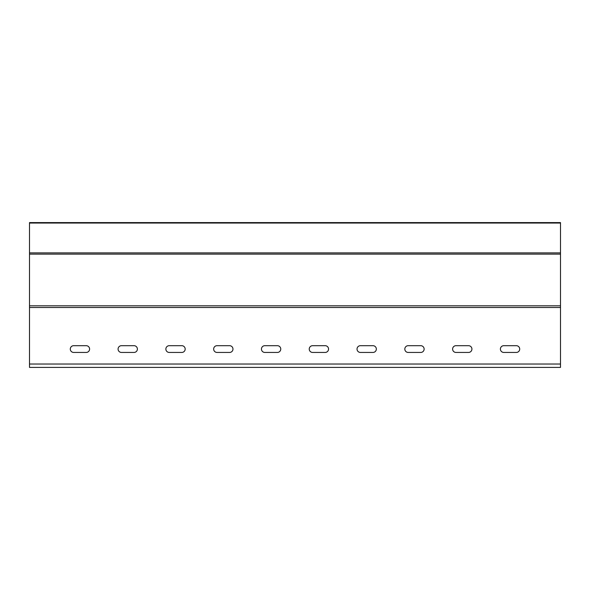 <?xml version="1.0" encoding="UTF-8"?>
<svg xmlns="http://www.w3.org/2000/svg" width="590" height="590" viewBox="0 0 590 590"><rect width="100%" height="100%" fill="white"/><g stroke="black" fill="none" stroke-linecap="round" stroke-linejoin="round"><path stroke-width="0.89" d="M560.5 367.408L560.5 222.592L29.5 222.592L29.5 367.408L560.5 367.408M73.669 345.688A3.378 3.378 0 0 0 70.291 349.066A3.378 3.378 0 0 0 73.669 352.444L86.221 352.444A3.378 3.378 0 0 0 89.599 349.066A3.378 3.378 0 0 0 86.221 345.688L73.669 345.688M503.779 345.688A3.378 3.378 0 0 0 500.401 349.066A3.378 3.378 0 0 0 503.779 352.444L516.331 352.444A3.378 3.378 0 0 0 519.709 349.066A3.378 3.378 0 0 0 516.331 345.688L503.779 345.688M121.459 345.688A3.378 3.378 0 0 0 118.081 349.066A3.378 3.378 0 0 0 121.459 352.444L134.011 352.444A3.378 3.378 0 0 0 137.389 349.066A3.378 3.378 0 0 0 134.011 345.688L121.459 345.688M455.989 345.688A3.378 3.378 0 0 0 452.611 349.066A3.378 3.378 0 0 0 455.989 352.444L468.541 352.444A3.378 3.378 0 0 0 471.919 349.066A3.378 3.378 0 0 0 468.541 345.688L455.989 345.688M169.249 345.688A3.378 3.378 0 0 0 165.871 349.066A3.378 3.378 0 0 0 169.249 352.444L181.801 352.444A3.378 3.378 0 0 0 185.179 349.066A3.378 3.378 0 0 0 181.801 345.688L169.249 345.688M408.199 345.688A3.378 3.378 0 0 0 404.821 349.066A3.378 3.378 0 0 0 408.199 352.444L420.751 352.444A3.378 3.378 0 0 0 424.129 349.066A3.378 3.378 0 0 0 420.751 345.688L408.199 345.688M217.039 345.688A3.378 3.378 0 0 0 213.661 349.066A3.378 3.378 0 0 0 217.039 352.444L229.591 352.444A3.378 3.378 0 0 0 232.969 349.066A3.378 3.378 0 0 0 229.591 345.688L217.039 345.688M360.409 345.688A3.378 3.378 0 0 0 357.031 349.066A3.378 3.378 0 0 0 360.409 352.444L372.961 352.444A3.378 3.378 0 0 0 376.339 349.066A3.378 3.378 0 0 0 372.961 345.688L360.409 345.688M264.829 345.688A3.378 3.378 0 0 0 261.451 349.066A3.378 3.378 0 0 0 264.829 352.444L277.381 352.444A3.378 3.378 0 0 0 280.759 349.066A3.378 3.378 0 0 0 277.381 345.688L264.829 345.688M312.619 345.688A3.378 3.378 0 0 0 309.241 349.066A3.378 3.378 0 0 0 312.619 352.444L325.171 352.444A3.378 3.378 0 0 0 328.549 349.066A3.378 3.378 0 0 0 325.171 345.688L312.619 345.688M560.5 223.042L29.5 223.042M560.5 252.881L29.5 252.881M560.5 254.12L29.5 254.12M560.5 305.804L29.5 305.804M560.5 307.493L29.5 307.493M560.5 364.03L29.5 364.03"/></g></svg>
